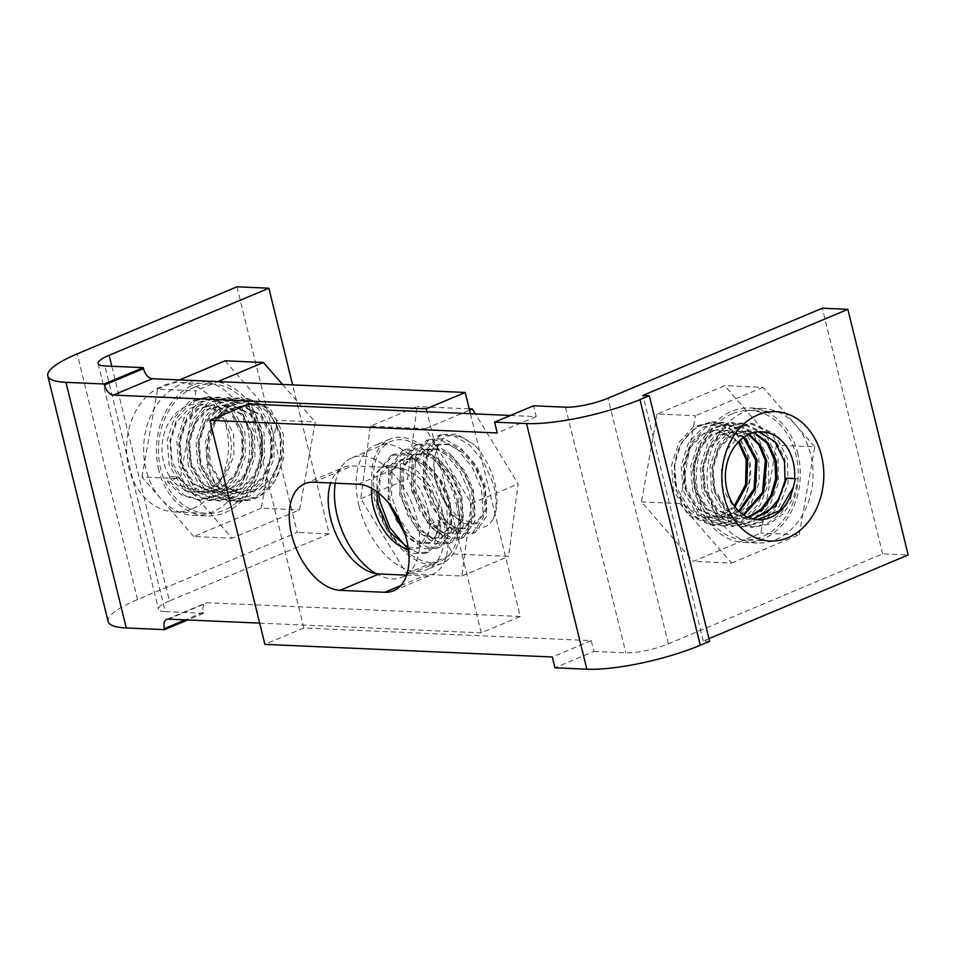 <?xml version="1.0" encoding="UTF-8"?>
<svg xmlns="http://www.w3.org/2000/svg" width="956" height="956" viewBox="0 0 956 956"><rect width="100%" height="100%" fill="white"/><g stroke="black" fill="none" stroke-linecap="round" stroke-linejoin="round"><path stroke-width="0.72" stroke-dasharray="4.78 3.58" d="M194.343 387.252A64.745 50.955 92.5 0 0 158.827 457.924A64.745 50.955 92.5 0 0 206.592 513.348A64.745 50.955 92.5 0 0 224.517 510.074A64.745 50.955 92.5 0 0 260.032 439.413A64.745 50.955 92.5 0 0 212.268 383.977A64.745 50.955 92.5 0 0 194.343 387.252M192.586 508.676A64.745 50.955 -87.5 0 1 174.661 511.95A64.745 50.955 -87.5 0 1 126.897 456.526A64.745 50.955 -87.5 0 1 162.412 385.854A64.745 50.955 -87.5 0 1 180.337 382.579A64.745 50.955 -87.5 0 1 228.102 438.003A64.745 50.955 -87.5 0 1 192.586 508.676M456 502.856A64.745 37.451 67.2 0 1 441.158 560.814A64.745 37.451 67.2 0 1 376.162 499.355A64.745 37.451 67.2 0 1 391.004 441.409A64.745 37.451 67.2 0 1 456 502.856M375.923 573.624A64.745 37.451 -112.8 0 0 402.189 577.173A64.745 37.451 -112.8 0 0 405.942 575.142M406.814 574.532A64.745 37.451 -112.8 0 0 417.031 519.228A64.745 37.451 -112.8 0 0 352.047 457.769A64.745 37.451 -112.8 0 0 335.317 483.198M236.945 286.8L297.28 532.444L137.533 599.543A82.885 17.829 -13.8 0 0 108.136 621.555M111.816 366.268L169.463 600.942L329.211 533.842L292.62 384.886M470.424 413.709L520.231 616.489L481.274 632.848L426.974 411.797M259.674 623.121L481.274 632.848M520.231 616.489L207.297 602.758A10.361 5.987 -112.8 0 0 205.695 603.021A10.361 5.987 -112.8 0 0 203.329 612.294L203.568 613.286L165.245 611.601L104.909 365.957M169.463 600.942A31.082 6.68 -13.8 0 0 158.445 609.199A31.082 6.68 -13.8 0 0 165.245 611.601M329.211 533.842L297.28 532.444M203.568 613.286L187.651 619.966M388.088 500.275L388.65 474.678L400.612 459.848L413.649 459.334L427.679 467.257L440.011 481.92L448.221 500.203L450.085 524.784L440.561 538.587L429.244 538.395L416.9 529.744L399.775 495.363L400.337 469.755L412.299 454.937L425.336 454.423L439.378 462.357L451.686 476.996L459.908 495.292L461.784 519.873L452.248 533.675L440.919 533.484L428.599 524.844L411.474 490.452L412.024 464.855L423.986 450.037L437.012 449.511L451.065 457.434L463.385 472.109L471.595 490.38L473.471 514.973L463.935 528.776L452.618 528.572L440.262 519.921L423.161 485.552L423.711 459.944L435.673 445.126L448.723 444.6L462.752 452.535L475.06 467.185L483.282 485.469L485.158 510.062L475.622 523.864L464.293 523.661L451.973 515.021L434.849 480.641L433.952 462.023A44.036 25.465 -112.8 0 0 435.697 480.282A44.036 25.465 -112.8 0 0 442.987 498.793C455.845 526.35 482.314 536.698 492.615 519.98C497.036 510.576 497.204 498.435 493.153 483.557L483.64 461.999L469.288 444.671L452.917 435.279L437.74 435.828L423.878 453.168L423.436 483.21L431.24 505.497L443.883 523.53L458.533 533.639L472.013 533.807L483.437 517.483L481.454 488.468L471.929 466.875L457.613 449.583L441.242 440.19L426.053 440.74L412.191 458.091L411.749 488.122L419.553 510.396L432.184 528.429L446.858 538.551L460.326 538.718L471.75 522.382L469.766 493.368L460.254 471.81L445.902 454.482L429.543 445.102L414.366 445.651L400.504 463.003L400.062 493.021L407.877 515.332L420.497 533.34L435.147 543.45L448.639 543.617L460.063 527.294L458.079 498.279L448.567 476.721L434.239 459.406L417.844 450.001L402.667 450.563L388.817 467.902L388.375 497.933L396.166 520.207L408.821 538.264L423.472 548.362L436.94 548.529L448.376 532.205L446.392 503.191L436.868 481.609L422.528 464.305L406.18 454.925L390.98 455.462L377.13 472.814L376.688 502.844L384.491 525.143L397.11 543.151L411.785 553.273L425.253 553.44L434.574 543.689L437.609 526.087L430.092 524.725L428.754 531.918A44.036 25.465 67.2 0 1 417.545 548.254A44.036 25.465 67.2 0 1 408.391 549.162M378.672 493.093L381.48 468.261L394.231 454.1L409.407 453.55L425.767 462.931L440.119 480.259L449.643 501.828L451.626 530.843L440.19 547.167L426.723 547.011L412.048 536.89L399.417 518.845L391.613 496.57L392.056 466.54L405.918 449.2L421.094 448.651L437.478 458.044L451.806 475.335L461.33 496.917L463.313 525.931L451.877 542.255L438.398 542.088L423.747 531.99L411.116 513.946L403.301 491.659L403.743 461.629L417.605 444.289L432.769 443.727L449.153 453.12L463.505 470.448L473.017 492.005L475.001 521.02L463.564 537.356L450.097 537.188L435.422 527.067L422.803 509.046L415 486.759L415.43 456.729L429.292 439.378L444.492 438.828L460.84 448.209L475.18 465.524L484.704 487.106L486.688 516.12L475.252 532.444L461.784 532.277L447.133 522.167L434.478 504.111L426.687 481.848L427.129 451.818L440.979 434.466L456.98 434.167L474.14 444.767C451.101 427.989 437.705 433.737 433.952 462.023M371.609 488.301A44.036 25.465 67.2 0 1 383.452 467.054A44.036 25.465 67.2 0 1 427.643 508.843A44.036 25.465 67.2 0 1 429.507 524.39L439.115 520.351L440.859 524.725L437.609 526.087M440.859 524.725L437.824 542.327L428.503 552.078L417.892 552.759L406.097 546.904M492.615 519.98A51.803 29.959 -112.8 0 0 494.766 482.876A51.803 29.959 -112.8 0 0 474.14 444.767M457.589 502.928A67.338 38.945 -112.8 0 0 390 439.019A67.338 38.945 -112.8 0 0 374.573 499.283A67.338 38.945 -112.8 0 0 442.162 563.192A67.338 38.945 -112.8 0 0 457.589 502.928M358.99 505.832A67.338 38.945 67.2 0 1 374.417 445.568A67.338 38.945 67.2 0 1 442.007 509.476A67.338 38.945 67.2 0 1 426.579 569.74A67.338 38.945 67.2 0 1 358.99 505.832M439.115 520.351L436.665 535.264L428.862 543.498L417.521 543.295L405.189 534.643M442.987 498.793L459.728 519.586L477.319 523.147L486.855 509.345L484.979 484.764L476.757 466.468L464.461 451.83L450.407 443.895L437.37 444.409L425.408 459.227L424.858 484.835L441.971 519.216L454.315 527.867L465.632 528.059L475.168 514.256L473.292 489.675L465.082 471.392L452.75 456.717L438.72 448.794L425.683 449.32L413.721 464.15L413.171 489.747L430.284 524.115L442.604 532.767L453.945 532.97L463.469 519.168L461.605 494.575L453.395 476.303L441.075 461.64L427.021 453.706L413.996 454.231L402.034 469.049L401.472 494.658L418.597 529.038L430.929 537.678L442.246 537.87L451.782 524.079L449.918 499.486L441.696 481.203L429.375 466.54L415.346 458.617L402.309 459.143L390.347 473.961L389.785 499.558L391.733 507.194M403.767 530.353L417.569 541.897L430.559 542.781L440.095 528.979L438.23 504.398L430.021 486.126L417.688 471.451L403.647 463.529L390.622 464.054L380.536 474.104L376.843 491.683M370.33 426.209L360.77 498.685L406.527 573.588L461.832 576.014L471.392 503.537L425.635 428.635L370.33 426.209L417.079 406.563L407.531 479.052L453.287 553.954L508.592 556.38L518.14 483.903L475.407 413.924M360.77 498.685L407.531 479.052M406.527 573.588L453.287 553.954M461.832 576.014L508.592 556.38M471.392 503.537L518.14 483.903M425.635 428.635L469.563 410.184M408.188 547.728L418.871 547.692L428.754 531.918M469.229 408.857L417.079 406.563M169.786 476.626L177.661 476.972L189.431 488.11L203.867 492.495L220.848 488.229L234.59 474.917L242.095 455.642L241.856 434.729L231.005 413.422L212.519 404.723L196.984 409.072L184.735 422.421L178.688 441.791L180.409 462.752L193.112 484.142L213.451 492.914L230.444 488.647L244.162 475.347L251.679 456.024L251.428 435.147L240.577 413.84L222.091 405.153L206.592 409.467L194.307 422.851L188.272 442.198L189.981 463.17L202.684 484.549L223.023 493.332L240.028 489.054L253.746 475.765L261.263 456.466L261.012 435.566L250.149 414.259L231.675 405.571L216.14 409.909L203.891 423.269L197.844 442.652L199.565 463.6L212.268 484.979L232.607 493.75L249.588 489.496L263.33 476.184L270.835 456.884L270.596 435.984L259.745 414.689L241.259 405.989L225.736 410.327L213.475 423.687L207.428 443.046L209.149 464.019L221.852 485.397L242.179 494.18L259.184 489.902L272.902 476.602L280.419 457.291L280.168 436.402L272.962 419.469A44.036 34.655 -87.5 0 1 280.861 436.438A44.036 34.655 -87.5 0 1 281.996 456.239C281.195 486.688 253.961 508.377 231.914 498.482C220 492.304 211.85 481.693 207.452 466.648L205.564 442.019L212.806 419.218L227.349 403.504L245.752 398.413L267.656 408.63L280.586 433.713L281.016 458.306L272.305 481.011L256.292 496.666L236.419 501.697L212.65 491.372L197.88 466.229L195.992 441.553L203.222 418.8L217.789 403.074L236.168 397.983L258.084 408.224L271.014 433.295L271.432 457.864L262.721 480.605L246.696 496.248L226.835 501.279L203.078 490.966L188.296 465.811L186.408 441.158L193.65 418.381L208.181 402.667L226.596 397.565L248.5 407.806L261.43 432.877L261.848 457.482L253.149 480.175L237.112 495.841L217.263 500.86L193.494 490.536L178.712 465.393L176.824 440.74L184.066 417.963L198.633 402.237L217.012 397.146L238.916 407.375L251.846 432.447L252.276 457.016L243.565 479.757L227.552 495.399L207.679 500.442L183.922 490.129L169.14 464.975L167.252 440.286L174.482 417.545L189.037 401.819L207.428 396.728L229.344 406.969L242.274 432.028L242.693 456.633L233.981 479.338L217.944 495.005L198.095 500.024L181.222 494.861L167.491 481.776L169.236 477.211L174.876 482.935A44.036 34.655 92.5 0 0 194.725 492.089A44.036 34.655 92.5 0 0 229.775 434.191A44.036 34.655 92.5 0 0 198.585 404.113A44.036 34.655 92.5 0 0 163.536 462.011A44.036 34.655 92.5 0 0 169.786 476.626L169.236 477.211M177.661 476.972L170.144 481.884L183.887 494.981L200.76 500.131L220.609 495.112L236.646 479.446L245.345 456.765L244.927 432.148L232.009 407.089L210.093 396.848L191.69 401.95L177.147 417.653L169.905 440.441L171.793 465.082L186.587 490.249L210.344 500.55L230.205 495.531L246.218 479.876L254.941 457.135L254.511 432.566L241.581 407.495L219.665 397.266L201.298 402.345L186.719 418.083L179.489 440.835L181.377 465.512L196.147 490.655L219.916 500.98L239.789 495.937L255.802 480.294L264.513 457.589L264.095 432.984L251.153 407.913L229.249 397.684L210.846 402.787L196.303 418.489L189.061 441.29L190.961 465.93L205.743 491.085L229.5 501.398L249.337 496.379L265.386 480.701L274.097 458.008L273.667 433.415L260.749 408.343L238.833 398.102L220.442 403.205L205.887 418.919L198.645 441.684L200.533 466.349L215.327 491.504L239.084 501.816L258.957 496.773L274.958 481.131L283.681 458.402L283.251 433.833L270.321 408.75L248.405 398.521L228.424 404.687L213.439 423.269C226.895 398.544 258.694 395.246 272.962 419.469M170.144 481.884L167.491 481.776M231.914 498.482A51.803 40.761 -87.5 0 1 208.79 466.707A51.803 40.761 -87.5 0 1 213.439 423.269M158.78 469.934A67.338 52.998 -87.5 0 1 212.375 381.384A67.338 52.998 -87.5 0 1 260.08 427.392A67.338 52.998 -87.5 0 1 206.472 515.941A67.338 52.998 -87.5 0 1 158.78 469.934M247.305 426.83A67.338 52.998 92.5 0 0 199.613 380.823A67.338 52.998 92.5 0 0 146.005 469.372A67.338 52.998 92.5 0 0 193.709 515.38A67.338 52.998 92.5 0 0 247.305 426.83M281.996 456.239L268.409 483.939L243.577 494.24L223.238 485.457L210.535 464.078L208.814 443.094L214.861 423.759L227.134 410.375L242.645 406.049L261.131 414.737L271.982 436.044L272.233 456.92L264.716 476.243L250.986 489.544L233.993 493.81L213.666 485.05L200.951 463.66L199.242 442.7L205.277 423.329L217.538 409.969L233.061 405.631L251.559 414.33L262.398 435.625L262.649 456.55L255.144 475.825L241.402 489.125L224.421 493.392L204.07 484.62L191.379 463.23L189.658 442.281L195.705 422.911L207.966 409.538L223.489 405.213L241.964 413.9L252.826 435.207L253.077 456.096L245.561 475.407L231.842 488.695L214.837 492.973L194.498 484.202L181.795 462.812L180.075 441.839L186.121 422.492L198.382 409.12L213.905 404.782L232.392 413.482L243.242 434.789L243.493 455.689L235.977 474.977L222.234 488.289L205.253 492.555L184.914 483.784L172.211 462.393L170.503 441.445L176.549 422.062L188.798 408.702L204.321 404.364L222.808 413.052L233.658 434.371L233.909 455.271L226.393 474.558L212.674 487.859L195.681 492.137L174.876 482.935M282.522 384.443L315.229 422.002L299.587 509.871L232.105 538.204L180.266 478.693L195.908 390.825L217.86 381.611M225.066 360.806L276.917 420.317L315.229 422.002M276.917 420.317L261.275 508.186L299.587 509.871M261.275 508.186L193.793 536.531L232.105 538.204M193.793 536.531L141.942 477.008L180.266 478.693M141.942 477.008L157.585 389.14L195.908 390.825M157.585 389.14L179.537 379.926M734.961 506.8L723.047 515.129L709.591 517.626L689.252 508.867L676.549 487.476L674.721 467.639A44.036 34.655 92.5 0 0 675.856 487.44A44.036 34.655 92.5 0 0 683.755 504.41C697.964 528.537 729.763 525.43 743.278 500.609C750.305 486.879 752.3 472.419 749.265 457.231L736.323 432.148L714.419 421.919L696.016 427.021L681.473 442.724L674.231 465.536L676.131 490.165L690.913 515.32L714.67 525.633L734.519 520.614L750.556 504.947L759.267 482.23L758.837 457.649L745.919 432.578L724.003 422.337L705.624 427.428L691.057 443.154L683.815 465.907L685.703 490.583L700.485 515.738L724.254 526.051L744.127 521.008L760.128 505.365L768.839 482.649L768.421 458.067L755.491 432.996L733.587 422.755L715.196 427.846L700.64 443.572L693.399 466.373L695.287 491.002L710.069 516.156L733.826 526.469L753.675 521.45L769.723 505.784L778.423 483.103L778.005 458.486L765.075 433.427L743.159 423.185L724.756 428.276L710.212 443.99L702.971 466.767L704.871 491.42L719.653 516.587L743.41 526.887L763.282 521.856L779.295 506.214L788.007 483.473L787.577 458.904L774.647 433.833L752.742 423.604L734.363 428.682L719.796 444.421L712.555 467.173L714.443 491.85L729.225 516.993L752.993 527.318L769.066 524.211L783.203 513.958L793.408 498.076L798.26 478.872L795.308 478.562M795.284 478.741L790.743 497.957L780.538 513.85L766.401 524.091L750.329 527.198L726.56 516.873L711.79 491.731L709.89 467.09L717.143 444.289L731.698 428.575L750.078 423.484L771.994 433.713L784.924 458.796L785.342 483.377L776.63 506.094L760.629 521.737L740.757 526.78L716.988 516.467L702.206 491.312L700.318 466.636L707.56 443.883L722.115 428.157L740.506 423.066L762.422 433.307L775.34 458.366L775.77 482.959L767.059 505.664L751.022 521.343L731.173 526.362L707.416 516.037L692.634 490.882L690.734 466.253L697.976 443.453L712.519 427.75L730.922 422.648L752.826 432.877L765.768 457.948L766.186 482.565L757.475 505.258L741.462 520.9L721.589 525.931L697.82 515.607L683.05 490.464L681.162 465.799L688.392 443.046L702.971 427.308L721.338 422.229L743.254 432.459L756.184 457.53L756.614 482.099L747.891 504.84L731.878 520.482L712.017 525.513L688.26 515.212L673.466 490.046L671.578 465.393L678.82 442.616L693.363 426.902L711.766 421.799L724.803 425.396C702.851 415.549 675.534 437.059 674.721 467.639M795.607 478.753L798.26 478.872M743.278 500.609A51.803 40.761 92.5 0 0 747.927 457.171A51.803 40.761 92.5 0 0 724.803 425.396M797.937 453.945A67.338 52.998 92.5 0 0 750.245 407.937A67.338 52.998 92.5 0 0 696.637 496.487A67.338 52.998 92.5 0 0 744.342 542.494A67.338 52.998 92.5 0 0 797.937 453.945M709.412 497.048A67.338 52.998 -87.5 0 1 763.019 408.499A67.338 52.998 -87.5 0 1 810.712 454.494A67.338 52.998 -87.5 0 1 757.104 543.044A67.338 52.998 -87.5 0 1 709.412 497.048M753.149 519.084L747.903 519.311L727.564 510.54L714.861 489.149L713.152 468.201L719.199 448.83L731.46 435.458L746.983 431.12L754.26 432.542M753.543 432.733L745.584 431.06L730.073 435.386L717.801 448.77L711.754 468.117L713.475 489.09L726.166 510.468L746.517 519.251L752.48 518.917M748.548 434.574L736.012 430.642L720.477 434.98L708.229 448.34L702.182 467.711L703.891 488.671L716.606 510.062L736.933 518.833L747.855 517.292M748.524 517.578L738.331 518.893L717.992 510.122L705.289 488.731L703.568 467.759L709.615 448.412L721.876 435.04L737.399 430.702L749.277 434.239M743.505 437.561L726.429 430.224L710.905 434.55L698.645 447.922L692.598 467.305L694.319 488.253L707.022 509.632L727.361 518.415L743.278 514.734M743.935 515.165L728.747 518.475L708.408 509.703L695.705 488.313L693.984 467.365L700.031 447.982L712.28 434.622L727.815 430.284L744.234 437.047M738.367 442.031L716.845 429.806L701.322 434.144L689.061 447.504L683.026 466.863L684.735 487.835L697.438 509.213L717.777 517.985L738.761 511.066M739.406 511.675L719.163 518.056L698.824 509.273L686.133 487.895L684.412 466.91L690.447 447.575L702.732 434.191L718.243 429.865L739.119 441.266M683.755 504.41L694.94 513.862L708.193 517.578L722.115 514.866L734.316 505.939M758.49 431.861L755.168 431.491L739.633 435.828L727.385 449.189L721.338 468.56L723.059 489.508L735.762 510.898L756.1 519.67L758.132 519.765M657.13 414.008L641.488 501.876L693.327 561.399L760.809 533.054L776.451 445.185L724.612 385.662L657.13 414.008L695.442 415.693L679.8 503.561L641.488 501.876M679.8 503.561L731.651 563.072L693.327 561.399M731.651 563.072L799.132 534.739L760.809 533.054M799.132 534.739L814.775 446.87L776.451 445.185M814.775 446.87L762.936 387.347L724.612 385.662M762.936 387.347L695.442 415.693M732.2 413.805A64.745 50.955 92.5 0 0 696.685 484.465A64.745 50.955 92.5 0 0 744.449 539.901A64.745 50.955 92.5 0 0 762.374 536.627A64.745 50.955 92.5 0 0 797.89 465.954A64.745 50.955 92.5 0 0 750.125 410.518A64.745 50.955 92.5 0 0 732.2 413.805M406.611 575.177L423.723 575.918A56.978 32.958 -112.8 0 0 432.518 574.413A56.978 32.958 -112.8 0 0 445.58 523.422A56.978 32.958 -112.8 0 0 397.182 467.843L352.477 465.883A56.978 32.958 -112.8 0 0 343.682 467.388A56.978 32.958 -112.8 0 0 330.633 482.995M708.982 638.644L703.258 641.046L709.651 641.321M248.823 403.982L303.853 628.008L591.238 640.616L593.891 651.43L554.934 667.79M593.891 651.43L625.822 652.828A31.082 6.68 -13.8 0 0 668.363 643.854L882.651 553.847L908.2 554.97M882.651 553.847L822.315 308.214M510.516 415.466L536.208 416.601L533.556 405.786M303.853 628.008L264.884 644.38M536.208 416.601L497.251 432.96M591.238 640.616L552.281 656.987M703.258 641.046L642.922 395.402M137.533 599.543L77.197 353.899M203.329 612.294L185.321 619.858M168.34 619.118L207.297 602.758M400.779 585.562L423.723 575.918M668.363 643.854L608.028 398.21M565.486 407.184L625.822 652.828M358.213 484.202L397.182 467.843M313.508 482.242L352.477 465.883M174.661 511.95L206.592 513.348M402.189 577.173L441.158 560.814M98.109 363.555L158.445 609.199M352.047 457.769L391.004 441.409M180.337 382.579L212.268 383.977M166.738 619.392L205.695 603.021M475.252 532.444L472.013 533.807M463.564 537.356L460.326 538.718M451.877 542.255L448.639 543.617M440.19 547.167L436.94 548.529M428.503 552.078L425.253 553.44M440.979 434.466L437.74 435.828M429.292 439.378L426.053 440.74M417.605 444.289L414.366 445.651M405.918 449.2L402.667 450.563M394.231 454.1L390.98 455.462M390 439.019L374.417 445.568M428.862 543.498L430.559 542.781M440.549 538.587L442.246 537.87M452.248 533.675L453.945 532.97M463.935 528.764L465.632 528.059M475.622 523.864L477.319 523.147M383.452 467.054L390.622 464.042M400.612 459.848L402.309 459.143M412.299 454.937L413.996 454.231M423.986 450.037L425.683 449.32M435.673 445.126L437.37 444.409M417.545 548.254L418.871 547.692M442.162 563.192L426.579 569.74M239.084 501.816L236.419 501.697M229.5 501.398L226.835 501.279M219.916 500.98L217.263 500.86M210.344 500.55L207.679 500.442M200.76 500.131L198.095 500.024M248.405 398.521L245.752 398.413M238.833 398.102L236.168 397.983M229.249 397.684L226.596 397.565M219.665 397.266L217.012 397.146M210.093 396.848L207.428 396.728M212.375 381.384L199.613 380.823M203.867 492.495L205.253 492.555M213.451 492.914L214.837 492.973M223.023 493.332L224.421 493.392M232.607 493.75L233.993 493.81M242.179 494.18L243.577 494.24M198.585 404.113L204.321 404.364M212.519 404.723L213.905 404.782M222.091 405.153L223.489 405.213M231.675 405.571L233.061 405.631M241.259 405.989L242.645 406.049M194.725 492.089L195.681 492.137M206.472 515.941L193.709 515.38M712.017 525.513L714.67 525.633M721.589 525.931L724.254 526.051M731.173 526.362L733.826 526.469M740.757 526.78L743.41 526.887M750.329 527.198L752.993 527.318M711.766 421.799L714.419 421.919M721.338 422.229L724.003 422.337M730.922 422.648L733.587 422.755M740.506 423.066L743.159 423.185M750.078 423.484L752.742 423.604M750.245 407.937L763.019 408.499M747.903 519.311L746.517 519.251M738.331 518.893L736.933 518.833M728.747 518.475L727.361 518.415M719.163 518.056L717.777 517.997M709.591 517.626L708.193 517.566M761.992 431.789L755.168 431.491M746.983 431.132L745.584 431.06M737.399 430.702L736.012 430.642M727.815 430.284L726.429 430.224M718.243 429.865L716.845 429.806M744.342 542.494L757.104 543.044M769.998 541.024L744.449 539.901M393.549 590.784L432.518 574.413M304.725 483.748L343.682 467.388M775.675 411.642L750.125 410.518"/><path stroke-width="1.43" d="M335.317 483.198A64.745 37.451 -112.8 0 0 337.205 515.726A64.745 37.451 -112.8 0 0 375.923 573.624M405.942 575.142A64.745 37.451 -112.8 0 0 406.814 574.532M236.945 286.8L77.197 353.899A82.885 17.829 -13.8 0 0 47.8 375.911A82.885 17.829 -13.8 0 0 65.952 382.328L104.264 384.001L104.515 384.981L143.472 368.622L143.233 367.642L104.909 365.957A31.082 6.68 -13.8 0 1 98.109 363.555A31.082 6.68 -13.8 0 1 109.127 355.297L268.875 288.21L236.945 286.8M292.62 384.886L268.875 288.21M465.202 392.462L152.267 378.731L113.31 395.091L426.245 408.821L465.202 392.462L470.424 413.709M426.245 408.821L426.974 411.797M113.31 395.091A10.361 5.987 67.2 0 1 104.515 384.981M47.8 375.911L108.136 621.555A82.885 17.829 -13.8 0 0 126.288 627.961L164.599 629.645L164.36 628.666A10.361 5.987 67.2 0 1 166.738 619.392A10.361 5.987 67.2 0 1 168.34 619.118L259.674 623.121M143.472 368.622A10.361 5.987 -112.8 0 0 152.267 378.731M187.651 619.966L164.599 629.645M143.233 367.642L104.264 384.001M406.097 546.904L389.929 527.82L379.926 501.482L378.672 493.093M405.189 534.643L388.805 503.501M391.733 507.194L403.767 530.353M376.843 491.683L378.098 504.469L389.809 532.241L408.188 547.728M408.391 549.162A44.036 25.465 67.2 0 1 373.354 506.465A44.036 25.465 67.2 0 1 371.609 488.301M475.407 413.924L472.395 408.989L469.229 408.857M469.563 410.184L472.395 408.989M179.537 379.926L225.066 360.806L263.39 362.479L282.522 384.443M217.86 381.611L263.39 362.479M753.149 519.084L775.71 505.736L786.74 478.155L795.308 478.562L793.277 487.5A44.036 34.655 -87.5 0 1 758.132 519.765A44.036 34.655 -87.5 0 1 726.942 489.687A44.036 34.655 -87.5 0 1 761.992 431.789A44.036 34.655 -87.5 0 1 793.181 461.868A44.036 34.655 -87.5 0 1 794.615 478.502M752.48 518.917L767.477 512.344L779.02 498.709L785.043 480.593L784.506 461.485L774.922 441.553L758.49 431.861M747.855 517.292L761.048 509.237L770.811 495.614L775.663 478.633L774.922 461.067L767.059 443.226L753.543 432.733M754.26 432.542L768.206 442.975L776.308 461.127L777.025 478.92L772.018 496.068L761.992 509.727L748.524 517.578M743.278 514.734L762.482 492.34L765.338 460.637L759.124 445.161L748.548 434.574M749.277 434.239L760.271 444.863L766.736 460.708L763.701 492.83L743.935 515.165M738.761 511.066L754.081 488.719L755.766 460.218L743.505 437.561M744.234 437.047L757.152 460.278L755.312 489.269L739.406 511.675M734.316 505.939L745.584 484.608L746.182 459.8L738.367 442.031M739.119 441.266L747.568 459.86L746.827 485.254L734.961 506.8M757.14 519.706L779.391 510.839L793.277 487.5M786.74 478.155L795.284 478.741M787.923 537.75A64.745 50.955 -87.5 0 1 769.998 541.024A64.745 50.955 -87.5 0 1 722.234 485.588A64.745 50.955 -87.5 0 1 757.75 414.928A64.745 50.955 -87.5 0 1 775.675 411.642A64.745 50.955 -87.5 0 1 823.439 467.078A64.745 50.955 -87.5 0 1 787.923 537.75M384.766 592.29A56.978 32.958 -112.8 0 0 393.549 590.784A56.978 32.958 -112.8 0 0 406.611 539.793A56.978 32.958 -112.8 0 0 358.213 484.202L313.508 482.242A56.978 32.958 -112.8 0 0 304.725 483.748A56.978 32.958 -112.8 0 0 293.743 541.944A56.978 32.958 -112.8 0 0 340.061 590.33L384.766 592.29L400.779 585.562M847.864 309.326L642.922 395.402L649.315 395.688L709.651 641.321L700.294 645.252A82.885 17.829 -13.8 0 1 586.865 669.2L554.934 667.79L552.281 656.987L264.884 644.38L209.866 420.353L497.251 432.96L494.599 422.158L533.556 405.786L565.486 407.184A31.082 6.68 -13.8 0 0 608.028 398.21L822.315 308.214L847.864 309.326L908.2 554.97L708.982 638.644M649.315 395.688L639.958 399.608L700.294 645.252M330.633 482.995A56.978 32.958 -112.8 0 0 339.189 540.738A56.978 32.958 -112.8 0 0 379.018 573.959L406.611 575.177M209.866 420.353L248.823 403.982L510.516 415.466M494.599 422.158L526.529 423.556A82.885 17.829 -13.8 0 0 639.958 399.608M109.127 355.297L111.816 366.268M65.952 382.328L126.288 627.961M185.321 619.858L164.36 628.666M586.865 669.2L526.529 423.556M340.061 590.33L379.018 573.959"/></g></svg>

